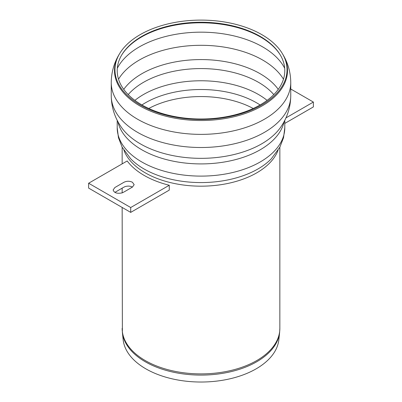 <?xml version="1.0" encoding="UTF-8"?>
<svg xmlns="http://www.w3.org/2000/svg" width="402" height="402" viewBox="0 0 402 402"><rect width="100%" height="100%" fill="white"/><g stroke="black" fill="none" stroke-linecap="round" stroke-linejoin="round"><path stroke-width="0.6" d="M130.705 212.387L169.272 190.116L169.272 185.257A80.335 46.381 180 0 1 127.198 160.966L88.626 183.237L130.705 207.527L130.705 212.387L88.626 188.091L88.626 183.237M132.424 187.101C130.439 186.036 128.107 185.835 125.424 186.493C123.972 186.895 118.484 190.387 114.892 192.362M132.424 182.242L134.167 184.674L132.424 187.101C129.022 188.99 123.665 192.322 122.148 192.885C117.108 193.88 114.103 192.9 113.148 189.935L114.892 187.508L124.007 182.242C126.811 180.93 129.615 180.93 132.424 182.242M130.705 207.527L169.272 185.257M122.374 332.424L123.163 339.785A77.988 45.024 0 0 0 145.856 368.84A77.988 45.024 0 0 0 228.602 379.111A77.988 45.024 0 0 0 278.837 339.785L279.626 332.424A78.777 45.481 0 0 1 256.707 361.77A78.777 45.481 0 0 1 145.293 361.77A78.777 45.481 0 0 1 122.374 332.424L122.153 207.452M141.745 104.842A83.797 48.381 0 0 0 245.562 111.605A83.797 48.381 0 0 0 280.109 54.682A83.797 48.381 0 0 0 201 22.251A83.797 48.381 0 0 0 121.891 54.682A83.797 48.381 0 0 0 141.745 104.842M140.157 104.902A86.043 49.677 0 0 0 246.758 111.846A86.043 49.677 0 0 0 282.234 53.396A86.043 49.677 0 0 0 201 20.1A86.043 49.677 0 0 0 119.766 53.396A86.043 49.677 0 0 0 140.157 104.902M290.757 89.008L313.374 102.063L313.374 106.922L284.802 123.419M313.374 102.063L285.943 117.902M279.626 332.424L279.847 328.374A78.847 45.521 180 0 1 256.752 360.559A78.847 45.521 180 0 1 145.248 360.559A78.847 45.521 180 0 1 122.153 328.374M123.947 150.303A78.847 45.521 0 0 0 145.248 172.84A78.847 45.521 0 0 0 256.752 172.84A78.847 45.521 0 0 0 278.053 150.303M253.205 108.475A76.365 44.089 0 0 0 148.795 108.475M280.325 55.039A84.254 48.642 0 0 0 201 22.793A84.254 48.642 0 0 0 121.675 55.039M284.696 68.28A87.274 50.386 0 0 0 201 32.17A87.274 50.386 0 0 0 117.304 68.28M283.47 79.204A87.274 50.386 0 0 0 201 45.305A87.274 50.386 0 0 0 118.53 79.204M278.254 89.375A83.626 48.28 0 0 0 201 59.576A83.626 48.28 0 0 0 123.746 89.375M273.792 94.596A81.325 46.954 0 0 0 201 68.576A81.325 46.954 0 0 0 128.208 94.596M267.099 100.369A81.325 46.954 0 0 0 134.901 100.369M260.059 104.952A78.581 45.366 0 0 0 141.941 104.952M284.802 127.725A83.802 48.386 0 0 1 260.26 161.936A83.802 48.386 0 0 1 141.74 161.936A83.802 48.386 0 0 1 117.198 127.725L118.464 137.73L122.133 147.172L130.766 158.885A80.616 46.542 0 0 0 258.004 168.946A80.616 46.542 0 0 0 271.234 158.885L279.867 147.172L283.536 137.73L284.802 127.725L284.802 120.283M117.841 121.52A83.802 48.386 0 0 0 141.74 149.74A83.802 48.386 0 0 0 260.26 149.74A83.802 48.386 0 0 0 284.159 121.52M261.687 143.831A85.827 49.552 0 0 0 280.782 127.052C287.279 117.64 290.601 107.183 290.757 95.691A89.757 51.818 0 0 1 264.466 132.333A89.757 51.818 0 0 1 137.534 132.333A89.757 51.818 0 0 1 111.243 95.691C111.399 107.183 114.721 117.64 121.218 127.052A85.827 49.552 0 0 0 261.687 143.831M119.766 53.396L119.334 54.114C114.042 62.828 111.349 72.31 111.243 82.556L111.243 82.556A89.757 51.818 0 0 0 137.534 119.198A89.757 51.818 0 0 0 264.466 119.198A89.757 51.818 0 0 0 290.757 82.556L290.757 95.691M119.334 54.114A86.5 49.943 0 0 0 139.836 105.892A86.5 49.943 0 0 0 262.164 105.892A86.5 49.943 0 0 0 282.666 54.114C287.958 62.828 290.651 72.31 290.757 82.556M279.847 328.374L279.847 147.212M122.153 192.885L122.153 188.171M122.153 163.875L122.153 147.212M117.198 127.725L117.198 120.283M111.243 82.556L111.243 95.691M282.234 53.396L282.666 54.114"/></g></svg>
